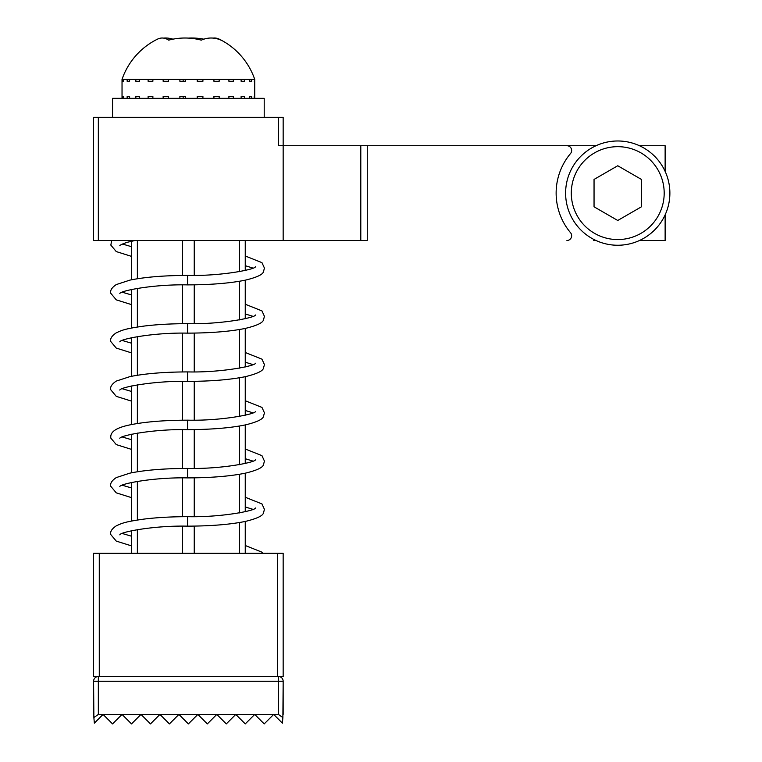 <?xml version="1.0" encoding="UTF-8"?>
<svg xmlns="http://www.w3.org/2000/svg" width="762" height="762" viewBox="0 0 762 762"><rect width="100%" height="100%" fill="white"/><g stroke="black" fill="none" stroke-linecap="round" stroke-linejoin="round"><path stroke-width="1.14" d="M283.159 714.423L283.159 681.247L282.883 717.566L278.425 714.423L98.336 714.423L93.869 717.566L93.593 681.247A4.743 4.743 0 0 1 98.336 676.513L98.336 714.423M131.512 723.9L140.989 714.423L131.512 723.9L122.034 714.423L112.547 723.9L103.07 714.423L94.355 723.138L93.869 717.566M282.883 717.566L282.397 723.138L273.682 714.423L264.204 723.9L254.727 714.423L245.25 723.9L254.727 714.423M235.772 714.423L226.295 723.9L235.772 714.423L245.25 723.9M278.425 676.513A4.743 4.743 0 0 1 283.159 681.247A4.743 4.743 0 0 0 278.425 676.513L278.425 681.247L283.159 681.247M159.944 714.423L150.466 723.9L159.944 714.423L169.421 723.9L178.899 714.423L188.376 723.9L197.853 714.423L207.331 723.9L216.818 714.423L226.295 723.9M197.853 714.423L188.376 723.9M178.899 714.423L169.421 723.9M216.818 714.423L207.331 723.9M140.989 714.423L150.466 723.9M641.442 206.797L641.442 179.432L617.744 165.754L594.046 179.432L594.046 206.797L617.744 220.475L641.442 206.797M572.595 167.049A52.13 52.13 0 0 0 617.744 245.25A52.13 52.13 0 0 0 662.892 167.049A52.13 52.13 0 0 0 572.595 167.049A52.13 52.13 0 0 0 617.744 245.25A52.13 52.13 0 0 0 662.892 167.049A52.13 52.13 0 0 0 572.595 167.049M122.034 98.336L122.034 79.381L254.727 79.381A70.142 70.142 0 0 0 219.304 39.176A64.113 25.222 90 0 1 220.98 40.148A64.113 38.443 90 0 0 201.292 40.148A64.113 63.665 -90 0 0 168.688 40.148A64.113 25.222 -90 0 0 157.448 39.176A70.142 70.142 0 0 0 122.034 79.381L122.625 79.381L122.625 81.277L123.644 81.277L123.644 79.381L127.149 79.381L127.149 81.277L129.607 81.277L129.607 79.381L135.846 79.381L135.846 81.277L139.579 81.277L139.579 79.381L148.123 79.381L148.123 81.277L152.876 81.277L152.876 79.381L163.144 79.381L163.144 81.277L168.593 81.277L168.593 79.381L179.889 79.381L179.889 81.277L185.652 81.277L185.652 79.381L197.206 79.381L197.206 81.277L202.911 81.277L202.911 79.381L213.931 79.381L213.931 81.277L219.17 81.277L219.17 79.381L228.905 79.381L228.905 81.277L233.324 81.277L233.324 79.381L241.116 79.381L241.116 81.277L244.431 81.277L244.431 79.381L249.745 79.381L249.745 81.277L251.708 81.277L251.708 79.381L254.184 79.381L254.67 81.277L254.727 79.381L254.727 98.336M163.573 38.1A64.113 38.443 -90 0 1 172.917 39.176M188.376 38.1A64.113 63.665 90 0 1 203.845 39.176M213.179 38.1A64.113 25.222 90 0 1 219.304 39.176M131.512 304.629L116.262 299.837L110.842 293.36C109.928 290.579 111.728 287.655 116.262 284.578L129.902 280.121C144.99 277.054 164.211 275.482 187.595 275.406L187.595 284.883L187.595 275.406C222.599 276.215 256.537 269.024 255.365 266.71M131.512 352.882L116.262 348.091L110.842 341.614C109.928 338.833 111.728 335.899 116.262 332.832C122.015 330.26 124.206 328.87 144.056 326.069C157.067 324.479 171.574 323.679 187.595 323.66L187.595 333.137L187.595 323.66C222.599 324.469 256.537 317.278 255.365 314.963M131.512 401.136L116.262 396.345L110.842 389.868C109.928 387.086 111.728 384.153 116.262 381.086L129.902 376.628C144.99 373.561 164.211 371.989 187.595 371.913L187.595 381.391L187.595 371.913C222.599 372.723 256.537 365.522 255.365 363.217M131.512 449.389L116.262 444.598L110.842 438.121C110.376 434.33 111.404 428.739 129.597 424.948C144.694 421.834 164.03 420.243 187.595 420.167L187.595 429.644L187.595 420.167C222.599 420.976 256.537 413.776 255.365 411.47M131.512 497.634L116.262 492.852L110.842 486.375C109.928 483.584 111.728 480.66 116.262 477.593L129.902 473.135C144.99 470.068 164.211 468.497 187.595 468.42L187.595 477.898L187.595 468.42C222.599 469.23 256.537 462.029 255.365 459.724M131.512 545.887L116.262 541.106L110.842 534.629C109.928 531.838 111.728 528.914 116.262 525.847C122.015 523.265 124.206 521.875 144.056 519.084C157.067 517.493 171.574 516.693 187.595 516.674L187.595 526.151L187.595 516.674C222.599 517.474 256.537 510.283 255.365 507.968M245.25 240.506L245.25 270.462M245.25 280.178L245.25 318.716M245.25 328.432L245.25 366.97M245.25 376.685L245.25 415.223M245.25 424.939L245.25 463.477M245.25 473.183L245.25 511.731M245.25 521.437L245.25 553.288M239.382 240.506L239.382 271.663M239.382 281.283L239.382 319.916M239.382 329.536L239.382 368.17M239.382 377.79L239.382 416.423M239.382 426.044L239.382 464.677M239.382 474.297L239.382 512.931M239.382 522.551L239.382 553.288M194.243 240.506L194.243 275.358M194.243 284.836L194.243 323.602M194.243 333.089L194.243 371.856M194.243 381.343L194.243 420.11M194.243 429.597L194.243 468.363M194.243 477.841L194.243 516.617M194.243 526.094L194.243 553.288M182.509 240.506L182.509 275.434M182.509 284.912L182.509 323.688M182.509 333.165L182.509 371.942M182.509 381.419L182.509 420.195M182.509 429.673L182.509 468.449M182.509 477.926L182.509 516.703M182.509 526.18L182.509 553.288M137.37 240.506L137.37 278.749M137.37 288.35L137.37 327.003M137.37 336.604L137.37 375.256M137.37 384.858L137.37 423.51M137.37 433.111L137.37 471.764M137.37 481.365L137.37 520.017M137.37 529.619L137.37 553.288M131.512 241.221L131.512 279.787M131.512 289.474L131.512 328.041M131.512 337.728L131.512 376.295M131.512 385.972L131.512 424.548M131.512 434.226L131.512 472.802M131.512 482.479L131.512 521.056M131.512 530.733L131.512 553.288M112.547 117.291L112.547 98.336L264.204 98.336L264.204 117.291M183.166 96.441L183.166 98.336M179.889 98.336L179.889 96.441L185.652 96.441L185.652 98.336M127.149 98.336L127.149 96.441L129.607 96.441L129.607 98.336M254.184 81.277L254.67 81.277M122.625 98.336L122.625 96.441L123.644 96.441L123.644 98.336M127.149 96.441L129.607 96.441M135.846 98.336L135.846 96.441L139.579 96.441L139.579 98.336M148.123 98.336L148.123 96.441L152.876 96.441L152.876 98.336M163.144 98.336L163.144 96.441L168.593 96.441L168.593 98.336M197.206 98.336L197.206 96.441L202.911 96.441L202.911 98.336M213.931 98.336L213.931 96.441L219.17 96.441L219.17 98.336M228.905 98.336L228.905 96.441L233.324 96.441L233.324 98.336M241.116 98.336L241.116 96.441L244.431 96.441L244.431 98.336M249.745 98.336L249.745 96.441L251.708 96.441L251.708 98.336M254.184 98.336L254.184 96.441L254.67 98.336M197.301 98.336L197.206 96.441M197.301 79.381L197.206 81.277M183.166 81.277L183.166 79.381M241.116 96.441L244.431 96.441M135.846 81.277L139.579 81.277M219.17 81.277L213.931 81.277M122.625 96.441L123.644 96.441M122.625 81.277L123.644 81.277M213.931 96.441L219.17 96.441M135.846 96.441L139.579 96.441M148.123 81.277L152.876 81.277M249.745 96.441L251.708 96.441M254.184 96.441L254.67 96.441M127.149 81.277L129.607 81.277M228.905 96.441L233.324 96.441M249.745 81.277L251.708 81.277M244.431 81.277L241.116 81.277M152.876 96.441L148.123 96.441M233.324 81.277L228.905 81.277M283.159 676.513L93.593 676.513L93.593 553.288L283.159 553.288L283.159 676.513L283.159 553.288M593.722 240.506L596.027 240.506M593.722 145.723L367.274 145.723L367.274 240.506L283.159 240.506L283.159 145.723L278.425 145.723L278.425 117.291L283.159 117.291L283.159 145.723L566.918 145.723A4.743 4.743 0 0 1 570.548 153.514A61.608 61.608 0 0 0 570.548 232.724A4.743 4.743 0 0 1 566.918 240.506M278.425 117.291L98.336 117.291L98.336 240.506L283.159 240.506M639.461 240.506L665.131 240.506L665.131 214.836M639.461 145.723L665.131 145.723L665.131 171.402M566.918 145.723L596.027 145.723M98.336 117.291L93.593 117.291L93.593 240.506L98.336 240.506M278.425 714.423L278.425 681.247L93.593 681.247M577.52 169.897A46.444 46.444 0 0 0 617.744 239.563A46.444 46.444 0 0 0 657.968 169.897A46.444 46.444 0 0 0 577.52 169.897M277.473 676.513L277.473 553.288M99.279 676.513L99.279 553.288M360.797 240.506L360.797 145.723M252.965 268.081L245.25 265.7M119.815 293.58C120.063 290.732 154.019 284.14 187.595 284.883C210.969 284.807 230.191 283.235 245.278 280.168C256.908 277.368 262.985 274.491 263.509 271.539L264.433 268.091L261.966 262.652L245.25 255.984M131.512 246.697L122.215 243.954M119.815 245.326L126.587 242.44L135.055 240.506M131.512 256.375L116.262 251.584L110.842 245.107L111.671 240.506M252.965 316.335L245.25 313.954M119.815 341.833C120.063 338.985 154.019 332.394 187.595 333.137C210.969 333.061 230.191 331.489 245.278 328.422C256.908 325.622 262.985 322.736 263.509 319.783L264.433 316.344L261.966 310.906L245.25 304.238M131.512 294.942L122.215 292.208M252.965 364.588L245.25 362.207M119.815 390.087C120.063 387.239 154.019 380.648 187.595 381.391C210.969 381.314 230.191 379.743 245.278 376.676C256.908 373.875 262.985 370.989 263.509 368.036L264.433 364.598L261.966 359.159L245.25 352.492M131.512 343.195L122.215 340.462M252.965 412.842L245.25 410.461M119.815 438.341C120.063 435.483 154.019 428.901 187.595 429.644C210.969 429.568 230.191 427.996 245.278 424.929C256.908 422.119 262.985 419.243 263.509 416.29L264.433 412.852L261.966 407.413L245.25 400.745M131.512 391.449L122.215 388.715M252.965 461.096L245.25 458.714M119.815 486.594C120.063 483.737 154.019 477.155 187.595 477.898C210.969 477.822 230.191 476.25 245.278 473.183C256.908 470.373 262.985 467.497 263.509 464.544L264.433 461.105L261.966 455.666L245.25 448.999M131.512 439.703L122.215 436.969M252.965 509.349L245.25 506.968M119.815 534.848C120.063 531.99 154.019 525.409 187.595 526.151C210.969 526.075 230.191 524.504 245.278 521.437C256.908 518.627 262.985 515.75 263.509 512.797L264.433 509.359L261.966 503.92L245.25 497.253M131.512 487.956L122.215 485.223M262.947 553.288L261.966 552.174L245.25 545.506M131.512 536.21L122.215 533.476"/></g></svg>
